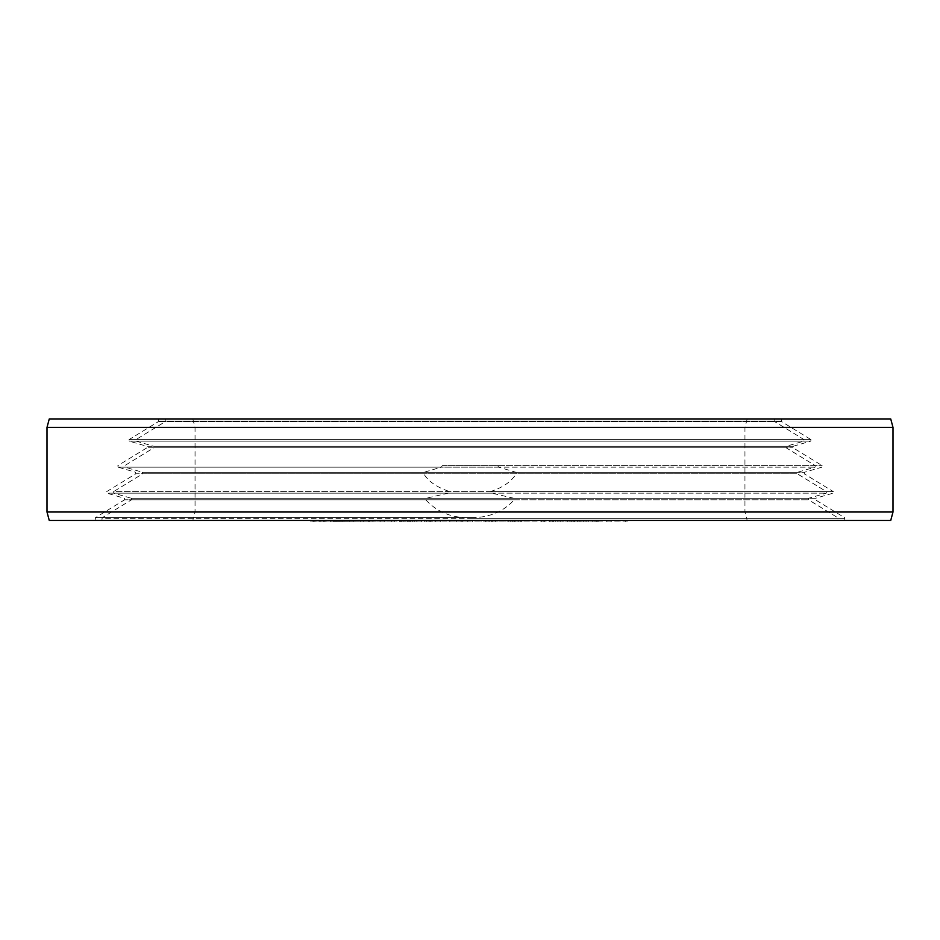 <?xml version="1.0" encoding="UTF-8"?>
<svg xmlns="http://www.w3.org/2000/svg" width="940" height="940" viewBox="0 0 940 940"><rect width="100%" height="100%" fill="white"/><g stroke="black" fill="none" stroke-linecap="round" stroke-linejoin="round"><path stroke-width="0.7" stroke-dasharray="4.7 3.53" d="M415.269 520.466L432.001 520.466L399.418 520.466L417.795 520.466L406.315 520.466L415.586 520.466L411.309 521.054L629.823 521.054M415.586 520.466L415.269 521.054M475.053 517.623L464.947 517.623C449.038 516.871 435.972 510.925 425.738 499.798L426.126 498.259L448.169 493.159L449.743 491.62C436.947 487.402 428.311 481.456 423.811 473.795L424.128 472.256L441.318 467.156L442.376 465.617L497.624 465.617L498.682 467.156L515.872 472.256L516.189 473.795C511.278 481.762 502.642 487.707 490.257 491.62L491.832 493.159L513.875 498.259L514.262 499.798C504.216 510.843 491.15 516.788 475.053 517.623L102.389 517.623L101.99 518.351L470 518.351L101.99 518.351L101.99 520.466L838.01 520.466L49.268 520.466M101.99 520.466L890.732 520.466M329.188 520.466L310.177 520.466L329.188 520.466L323.853 521.054L397.173 521.054M366.941 520.466L348.352 520.466L367.74 520.466L356.789 520.466L366.941 521.054M391.404 520.466L370.795 520.466L391.404 521.054M417.795 520.466L418.312 521.054L417.795 520.466M352.465 520.466L368.468 520.466L339.399 520.466L352.465 521.054M380.677 520.466L397.173 520.466L369.831 520.466L380.677 521.054M405.539 520.466L408.16 520.466L404.987 520.466L408.16 521.054L405.539 521.054M458.274 520.466L435.514 520.466L458.274 521.054M511.677 520.466L492.701 520.466L513.287 520.466L510.561 520.466L511.677 521.054M470.27 520.466L489.07 520.466L467.062 520.466L470.27 521.054M529.208 520.466L541.264 520.466L520.795 520.466L529.208 521.054M540.712 520.466L543.943 520.466L540.712 520.466M568.066 520.466L549.712 520.466L568.066 521.054M591.378 520.466L574.222 520.466L591.378 521.054M624.536 520.466L595.466 520.466L624.536 521.054M428.828 520.466L443.562 520.466L423.916 520.466L440.061 520.466L428.828 521.054M474.747 520.466L481.597 520.466L474.641 520.466L481.597 521.054L474.747 521.054M466.193 520.466L448.039 520.466L466.193 521.054M487.672 520.466L505.638 520.466L487.672 521.054M510.279 520.466L530.043 520.466L510.279 521.054M549.548 520.466L531.876 520.466L549.548 520.466M567.243 520.466L557.843 520.466L567.243 521.054M584.222 520.466L569.299 520.466L584.48 520.466L584.222 521.054M510.044 520.466L496.238 520.466L510.044 521.054M498.247 520.466L511.184 520.466L497.448 520.466L498.247 521.054M585.409 520.466L594.891 521.054L574.222 521.054L585.409 521.054M387.315 520.466L378.773 520.466L387.315 521.054M502.618 520.466L488.777 520.466L502.923 521.054L488.777 521.054L502.618 520.466M513.593 520.466L527.317 520.466L513.593 521.054M893 512.006L47 512.006M893 427.406L47 427.406M890.732 418.946L49.268 418.946M323.853 520.466L323.853 521.054M325.357 520.466L329.188 521.054M310.177 521.054L325.357 521.054M324.617 520.466L319.764 521.054L324.617 521.054M336.12 520.466L330.316 521.054L336.12 521.054M340.691 520.466L340.691 521.054M336.861 520.466L336.861 521.054M352.347 521.054L349.398 521.054L352.347 520.466M364.344 521.054L360.396 521.054L364.344 520.466M381.17 521.054L380.148 521.054L381.17 520.466M393.543 521.054L391.498 521.054L393.543 520.466M415.774 521.054L409.734 521.054L415.774 520.466M608.18 521.054L611.129 521.054L608.18 520.466M356.848 521.054L367.74 521.054L356.789 521.054L356.848 520.466M361.136 521.054L353.405 521.054L361.136 520.466M408.595 521.054L411.321 521.054L405.951 521.054L408.595 520.466M399.418 521.054L415.586 521.054M517.259 521.054L525.695 521.054L517.259 520.466M527.305 521.054L525.695 521.054L527.305 520.466M356.46 520.466L356.46 521.054M353.135 520.466L353.135 521.054M364.462 520.466L364.462 521.054M384.801 520.466L384.801 521.054M383.497 520.466L383.497 521.054M393.049 520.466L393.049 521.054M431.812 520.466L431.812 521.054M430.027 520.466L430.027 521.054M425.526 520.466L425.526 521.054M420.779 520.466L420.779 521.054M413.33 520.466L413.33 521.054M411.931 520.466L411.931 521.054M410.991 520.466L410.991 521.054M426.831 520.466L426.831 521.054M426.055 520.466L426.055 521.054M424.304 520.466L424.304 521.054M422.107 520.466L422.107 521.054M417.36 520.466L417.36 521.054M415.327 520.466L415.327 521.054M413.906 520.466L413.906 521.054M412.907 520.466L412.895 521.054M415.022 520.466L415.022 521.054M416.326 520.466L416.326 521.054M420.274 520.466L420.274 521.054M425.033 520.466L425.033 521.054M427.054 520.466L427.054 521.054M428.476 520.466L428.476 521.054M428.757 520.466L428.757 521.054M422.836 520.466L422.836 521.054M459.578 520.466L459.578 521.054M447.839 520.466L447.839 521.054M439.074 520.466L439.074 521.054M440.378 520.466L440.378 521.054M437.171 520.466L437.171 521.054M470.834 520.466L470.834 521.054M488.436 520.466L488.436 521.054M483.63 520.466L483.63 521.054M510.561 520.466L510.561 521.054M511.56 520.466L511.56 521.054M512.923 520.466L512.923 521.054M513.287 520.466L513.287 521.054M513.005 520.466L513.017 521.054M512.3 520.466L512.3 521.054M510.479 520.466L510.479 521.054M508.176 520.466L508.176 521.054M505.462 520.466L505.462 521.054M513.499 520.466L513.499 521.054M508.34 520.466L508.34 521.054M497.448 520.466L497.448 521.054M507.541 520.466L507.541 521.054M511.184 520.466L511.184 521.054M510.831 520.466L510.831 521.054M509.68 520.466L509.68 521.054M508.728 520.466L508.728 521.054M507.201 520.466L507.201 521.054M497.096 520.466L497.096 521.054M496.238 520.466L496.238 521.054M506.331 520.466L506.331 521.054M507.988 520.466L507.988 521.054M532.357 520.466L532.357 521.054M528.174 520.466L528.174 521.054M525.014 520.466L525.014 521.054M543.308 520.466L543.308 521.054M569.346 520.466L569.346 521.054M566.268 520.466L566.268 521.054M565.398 520.466L565.398 521.054M563.037 520.466L563.037 521.054M560.322 520.466L560.322 521.054M555.705 520.466L555.705 521.054M553.296 520.466L553.296 521.054M551.557 520.466L551.557 521.054M550.123 520.466L550.123 521.054M572.895 520.466L572.895 521.054M569.816 520.466L569.816 521.054M569.769 520.466L569.769 521.054M568.536 520.466L568.536 521.054M566.644 520.466L566.644 521.054M562.026 520.466L562.026 521.054M557.972 520.466L557.972 521.054M556.492 520.466L556.492 521.054M555.364 520.466L555.364 521.054M553.049 520.466L553.049 521.054M552.943 520.466L552.943 521.054M553.507 520.466L553.507 521.054M554.741 520.466L554.741 521.054M556.633 520.466L556.633 521.054M561.251 520.466L561.251 521.054M563.448 520.466L563.448 521.054M565.293 520.466L565.293 521.054M597.593 520.466L597.593 521.054M594.644 520.466L594.644 521.054M593.163 520.466L593.163 521.054M588.605 520.466L588.605 521.054M586.219 520.466L586.219 521.054M579.534 520.466L579.534 521.054M577.242 520.466L577.242 521.054M575.644 520.466L575.644 521.054M574.434 520.466L574.434 521.054M587.594 520.466L587.594 521.054M591.577 520.466L591.577 521.054M581.931 520.466L581.931 521.054M580.638 520.466L580.638 521.054M577.701 520.466L577.701 521.054M577.407 520.466L577.407 521.054M577.818 520.466L577.818 521.054M578.923 520.466L578.923 521.054M584.704 520.466L584.704 521.054M586.901 520.466L586.901 521.054M588.781 520.466L588.781 521.054M590.367 520.466L590.367 521.054M591.66 520.466L591.66 521.054M594.609 520.466L594.609 521.054M594.891 520.466L594.891 521.054M594.48 520.466L594.48 521.054M593.375 520.466L593.375 521.054M615.606 520.466L615.606 521.054M608.897 520.466L608.897 521.054M605.055 520.466L605.055 521.054M607.275 520.466L607.275 521.054M598.345 520.466L598.345 521.054M595.466 520.466L595.466 521.054M618.473 520.466L618.473 521.054M369.961 520.466L369.961 521.054M364.861 520.466L364.861 521.054M361.853 520.466L361.853 521.054M360.161 520.466L360.161 521.054M358.281 520.466L358.281 521.054M356.789 520.466L356.789 521.054M357.917 520.466L357.917 521.054M359.245 520.466L359.245 521.054M362.253 520.466L362.253 521.054M364.579 520.466L364.579 521.054M367.481 520.466L367.481 521.054M367.74 520.466L367.74 521.054M365.061 520.466L365.061 521.054M362.299 520.466L362.299 521.054M359.914 520.466L359.914 521.054M353.205 520.466L353.205 521.054M350.879 520.466L350.879 521.054M348.928 520.466L348.928 521.054M348.352 520.466L348.352 521.054M348.599 520.466L348.599 521.054M351.607 520.466L351.607 521.054M351.548 520.466L351.548 521.054M352.5 520.466L352.5 521.054M354.321 520.466L354.321 521.054M358.34 520.466L358.34 521.054M360.537 520.466L360.537 521.054M362.417 520.466L362.417 521.054M363.98 520.466L363.98 521.054M364.544 520.466L364.544 521.054M364.097 520.466L364.097 521.054M358.116 520.466L358.116 521.054M356.295 520.466L356.295 521.054M354.662 520.466L354.662 521.054M353.405 520.466L353.405 521.054M353.64 520.466L353.64 521.054M354.392 520.466L354.392 521.054M355.637 520.466L355.637 521.054M358.387 520.466L358.387 521.054M360.772 520.466L360.772 521.054M365.484 520.466L365.484 521.054M367.798 520.466L367.798 521.054M370.019 520.466L370.019 521.054M389.959 520.466L389.959 521.054M385.835 520.466L385.835 521.054M388.314 520.466L388.314 521.054M387.985 520.466L387.985 521.054M377.68 520.466L377.68 521.054M373.885 520.466L373.885 521.054M370.795 520.466L370.795 521.054M388.044 520.466L388.044 521.054M378.773 520.466L378.773 521.054M418.312 520.466L418.312 521.054M416.232 520.466L416.232 521.054M414.246 520.466L414.246 521.054M403.448 520.466L403.448 521.054M401.122 520.466L401.122 521.054M399.958 520.466L399.958 521.054M405.116 520.466L405.116 521.054M410.78 520.466L410.78 521.054M415.398 520.466L415.398 521.054M417.724 520.466L417.724 521.054M418.887 520.466L418.887 521.054M419.099 520.466L419.099 521.054M415.738 520.466L415.738 521.054M414.364 520.466L414.364 521.054M409.746 520.466L409.746 521.054M406.291 520.466L406.327 521.054M404.929 520.466L404.929 521.054M404.094 520.466L404.094 521.054M402.954 520.466L402.954 521.054M402.755 520.466L402.755 521.054M409.041 520.466L409.041 521.054M415.363 520.466L415.363 521.054M414.517 520.466L414.517 521.054M408.007 520.466L408.007 521.054M404.541 520.466L404.541 521.054M403.295 520.466L403.295 521.054M402.461 520.466L402.461 521.054M402.156 520.466L402.156 521.054M402.367 520.466L402.367 521.054M403.107 520.466L403.107 521.054M404.482 520.466L404.482 521.054M409.629 520.466L409.629 521.054M413.083 520.466L413.083 521.054M414.446 520.466L414.446 521.054M427.63 520.466L427.63 521.054M429.944 520.466L429.944 521.054M423.916 520.466L423.916 521.054M443.562 520.466L443.562 521.054M443.257 520.466L443.257 521.054M427.865 520.466L427.865 521.054M426.878 520.466L426.878 521.054M429.721 520.466L429.721 521.054M432.435 520.466L432.435 521.054M435.62 520.466L435.62 521.054M438.216 520.466L438.216 521.054M440.684 520.466L440.684 521.054M442.023 520.466L442.023 521.054M442.787 520.466L442.787 521.054M442.54 520.466L442.54 521.054M441.166 520.466L441.166 521.054M439.332 520.466L439.332 521.054M436.489 520.466L436.489 521.054M433.775 520.466L433.775 521.054M430.591 520.466L430.591 521.054M427.994 520.466L427.994 521.054M424.175 520.466L424.175 521.054M426.548 520.466L426.548 521.054M427.359 520.466L427.359 521.054M430.896 520.466L430.896 521.054M434.08 520.466L434.08 521.054M436.266 520.466L436.266 521.054M437.981 520.466L437.981 521.054M439.227 520.466L439.227 521.054M439.944 520.466L439.944 521.054M440.061 520.466L440.061 521.054M439.72 520.466L439.72 521.054M438.839 520.466L438.839 521.054M437.37 520.466L437.37 521.054M435.314 520.466L435.314 521.054M432.13 520.466L432.13 521.054M469.401 520.466L469.401 521.054M459.072 520.466L459.072 521.054M451.247 520.466L451.247 521.054M448.039 520.466L448.039 521.054M457.557 520.466L457.557 521.054M448.897 520.466L448.897 521.054M459.237 520.466L459.237 521.054M470.259 520.466L470.259 521.054M460.764 520.466L460.764 521.054M481.597 520.466L481.597 521.054M480.951 520.466L480.951 521.054M478.389 520.466L478.389 521.054M477.861 520.466L477.861 521.054M474.641 520.466L474.641 521.054M477.743 520.466L477.743 521.054M486.062 520.466L486.062 521.054M486.462 520.466L486.462 521.054M486.38 520.466L486.38 521.054M486.779 520.466L486.779 521.054M494.828 520.466L494.828 521.054M498.059 520.466L498.059 521.054M500.856 520.466L500.856 521.054M503.828 520.466L503.828 521.054M504.486 520.466L504.486 521.054M505.238 520.466L505.238 521.054M505.638 520.466L505.638 521.054M505.321 520.466L505.321 521.054M504.921 520.466L504.921 521.054M504.028 520.466L504.028 521.054M502.559 520.466L502.559 521.054M500.033 520.466L500.033 521.054M496.884 520.466L496.884 521.054M493.641 520.466L493.641 521.054M490.845 520.466L490.845 521.054M487.872 520.466L487.872 521.054M487.214 520.466L487.214 521.054M488.777 520.466L488.777 521.054M489.047 520.466L489.047 521.054M489.869 520.466L489.869 521.054M492.266 520.466L492.266 521.054M493.958 520.466L493.958 521.054M496.661 520.466L496.661 521.054M499.281 520.466L499.281 521.054M500.785 520.466L500.785 521.054M502.653 520.466L502.653 521.054M502.923 520.466L502.923 521.054M501.831 520.466L501.831 521.054M499.434 520.466L499.434 521.054M497.754 520.466L497.754 521.054M495.039 520.466L495.039 521.054M492.419 520.466L492.419 521.054M490.915 520.466L490.915 521.054M510.655 520.466L510.655 521.054M511.372 520.466L511.372 521.054M512.699 520.466L512.699 521.054M521.418 520.466L521.418 521.054M526.153 520.466L526.153 521.054M527.552 520.466L527.552 521.054M528.327 520.466L528.327 521.054M529.279 520.466L529.279 521.054M530.043 520.466L530.043 521.054M529.937 520.466L529.937 521.054M529.667 520.466L529.667 521.054M528.95 520.466L528.95 521.054M527.622 520.466L527.622 521.054M525.237 520.466L525.237 521.054M522.158 520.466L522.158 521.054M518.904 520.466L518.904 521.054M516.013 520.466L516.013 521.054M512.77 520.466L512.77 521.054M511.995 520.466L511.995 521.054M519.009 520.466L519.009 521.054M521.735 520.466L521.735 521.054M527.317 520.466L527.317 521.054M526.729 520.466L526.729 521.054M523.075 520.466L523.075 521.054M521.312 520.466L521.312 521.054M518.586 520.466L518.586 521.054M516.037 520.466L516.037 521.054M555.528 520.466L555.528 521.054M558.654 520.466L558.654 521.054M545.835 520.466L545.835 521.054M540.982 520.466L540.982 521.054M537.868 520.466L537.868 521.054M543.637 520.466L543.637 521.054M531.876 520.466L531.876 521.054M535.001 520.466L535.001 521.054M552.661 520.466L552.661 521.054M546.763 520.466L546.763 521.054M570.31 520.466L570.31 521.054M562.872 520.466L562.872 521.054M561.074 520.466L561.074 521.054M559.112 520.466L559.112 521.054M557.843 520.466L557.843 521.054M574.834 520.466L574.834 521.054M575.774 520.466L575.774 521.054M584.48 520.466L584.48 521.054M584.104 520.466L584.104 521.054M582.542 520.466L582.542 521.054M580.662 520.466L580.662 521.054M577.971 520.466L577.971 521.054M575.962 520.466L575.962 521.054M573.635 520.466L573.635 521.054M572.507 520.466L572.507 521.054M572.061 520.466L572.061 521.054M569.546 520.466L569.546 521.054M569.299 520.466L569.299 521.054M570.568 520.466L570.568 521.054M572.202 520.466L572.202 521.054M575.527 520.466L575.527 521.054M577.536 520.466L577.536 521.054M583.117 520.466L583.117 521.054M585.867 520.466L585.867 521.054M587.124 520.466L587.124 521.054M587.5 520.466L587.5 521.054M587.735 520.466L587.735 521.054M587.3 520.466L587.3 521.054M578.852 520.466L578.852 521.054M592.917 520.466L592.917 521.054M593.845 520.466L593.845 521.054M470 520.466L844.907 520.466L470 520.466M442.376 465.617L822.148 465.617L442.376 465.617M781.457 418.946L781.457 421.061L158.543 421.061L781.457 421.061L781.868 421.778L158.132 421.778L781.868 421.778L810.973 439.615L129.027 439.615L810.973 439.615L810.762 441.142L129.238 441.142L810.762 441.142L793.254 446.253L153.655 446.253L136.136 441.142L135.936 439.615L165.041 421.778L165.44 418.946M498.682 467.156L118.052 467.156L117.853 465.617L146.957 447.781L793.043 447.781L146.957 447.781L146.746 446.253L786.345 446.253L153.655 446.253L153.855 447.781L786.145 447.781L153.855 447.781L124.75 465.617L124.961 467.156L815.039 467.156L124.961 467.156L142.469 472.256L797.531 472.256L142.469 472.256L142.68 473.795L797.32 473.795L142.68 473.795L113.576 491.62L826.425 491.62L113.576 491.62L113.775 493.159L826.225 493.159L113.775 493.159L131.294 498.259L808.706 498.259L131.294 498.259L131.494 499.798L808.506 499.798L131.494 499.798L102.389 517.623L470 517.623L95.492 517.623L464.947 517.623M470 518.351L844.907 518.351L470 518.351M158.543 418.946L158.132 421.778L129.027 439.615L129.238 441.142L146.746 446.253L793.254 446.253L793.043 447.781L822.148 465.617L821.948 467.156L804.428 472.256L424.128 472.256M516.189 473.795L135.771 473.795L135.571 472.256L118.052 467.156L441.318 467.156M515.872 472.256L804.428 472.256L804.229 473.795L833.334 491.62L449.743 491.62M491.832 493.159L106.878 493.159L106.666 491.62L135.771 473.795L423.811 473.795M490.257 491.62L833.334 491.62L833.122 493.159L815.615 498.259L426.126 498.259M514.262 499.798L124.597 499.798L124.386 498.259L106.878 493.159L448.169 493.159M513.875 498.259L815.615 498.259L815.403 499.798L844.508 517.623L844.907 520.466M95.093 520.466L95.492 517.623L124.597 499.798L425.738 499.798M192.782 418.946L195.05 427.406L195.05 512.006L192.782 520.466M747.218 418.946L744.95 427.406L744.95 512.006L747.218 520.466M774.56 418.946L774.959 421.778L804.064 439.615L803.865 441.142L786.345 446.253L786.145 447.781L815.25 465.617L815.039 467.156L797.531 472.256L797.32 473.795L826.425 491.62L826.225 493.159L808.706 498.259L808.506 499.798L837.611 517.623L838.01 520.466"/><path stroke-width="1.41" d="M310.177 520.466L313.055 520.466M319.764 520.466L313.055 521.054M323.607 520.466L319.764 521.054M330.316 520.466L323.607 521.054M333.183 520.466L330.316 521.054M397.173 520.466L333.183 521.054M629.823 520.466L399.418 520.466M339.399 520.466L339.399 521.054M342.395 520.466L342.395 521.054M349.398 520.466L349.398 521.054M353.393 520.466L353.393 521.054M360.396 520.466L360.396 521.054M363.392 520.466L363.392 521.054M368.468 520.466L368.468 521.054M369.831 520.466L369.831 521.054M372.933 520.466L372.933 521.054M380.148 520.466L380.148 521.054M384.272 520.466L384.272 521.054M391.498 520.466L391.498 521.054M394.589 520.466L394.589 521.054M408.16 520.466L408.16 521.054M407.608 520.466L407.608 521.054M404.987 520.466L404.987 521.054M432.001 520.466L432.001 521.054M430.755 520.466L430.755 521.054M409.734 520.466L409.734 521.054M409.852 520.466L409.852 521.054M410.569 520.466L410.569 521.054M412.355 520.466L412.355 521.054M414.293 520.466L414.293 521.054M416.855 520.466L416.855 521.054M421.602 520.466L421.602 521.054M424.328 520.466L424.328 521.054M426.607 520.466L426.607 521.054M429.051 520.466L429.051 521.054M430.003 520.466L430.003 521.054M435.514 520.466L435.514 521.054M440.32 520.466L440.32 521.054M449.802 520.466L449.802 521.054M456.311 520.466L456.311 521.054M461.117 520.466L461.117 521.054M462.774 520.466L462.774 521.054M467.709 520.466L467.709 521.054M472.514 520.466L472.514 521.054M485.322 520.466L485.322 521.054M485.874 520.466L485.874 521.054M489.07 520.466L489.07 521.054M492.701 520.466L492.701 521.054M495.404 520.466L495.404 521.054M508.152 520.466L508.152 521.054M510.761 520.466L510.761 521.054M512.711 520.466L512.711 521.054M514.074 520.466L514.074 521.054M514.438 520.466L514.438 521.054M541.264 520.466L541.264 521.054M521.301 520.466L521.301 521.054M520.795 520.466L520.795 521.054M543.943 520.466L543.943 521.054M541.346 520.466L541.346 521.054M549.712 520.466L549.712 521.054M549.971 520.466L549.971 521.054M552.285 520.466L552.285 521.054M553.566 520.466L553.566 521.054M555.211 520.466L555.211 521.054M557.878 520.466L557.878 521.054M560.24 520.466L560.24 521.054M562.954 520.466L562.954 521.054M567.572 520.466L567.572 521.054M569.981 520.466L569.981 521.054M571.72 520.466L571.72 521.054M573.153 520.466L573.153 521.054M588.769 520.466L588.769 521.054M586.078 520.466L586.078 521.054M592.764 520.466L592.764 521.054M595.055 520.466L595.055 521.054M596.665 520.466L596.665 521.054M597.864 520.466L597.864 521.054M598.075 520.466L598.075 521.054M574.222 520.466L574.222 521.054M574.704 520.466L574.704 521.054M577.654 520.466L577.654 521.054M579.134 520.466L579.134 521.054M580.92 520.466L580.92 521.054M583.693 520.466L583.693 521.054M606.817 520.466L606.817 521.054M611.129 520.466L611.129 521.054M625.511 520.466L625.511 521.054M369.255 520.466L369.255 521.054M399.618 520.466L399.618 521.054M400.334 520.466L400.334 521.054M401.58 520.466L401.58 521.054M403.143 520.466L403.143 521.054M489.141 520.466L489.141 521.054M491.667 520.466L491.667 521.054M515.085 520.466L515.085 521.054M518.163 520.466L518.163 521.054M544.695 520.466L544.695 521.054M549.548 520.466L549.548 521.054M47 512.006L49.268 520.466L890.732 520.466L893 512.006L47 512.006L47 427.406L893 427.406L890.732 418.946L49.268 418.946L47 427.406M893 512.006L893 427.406"/></g></svg>
